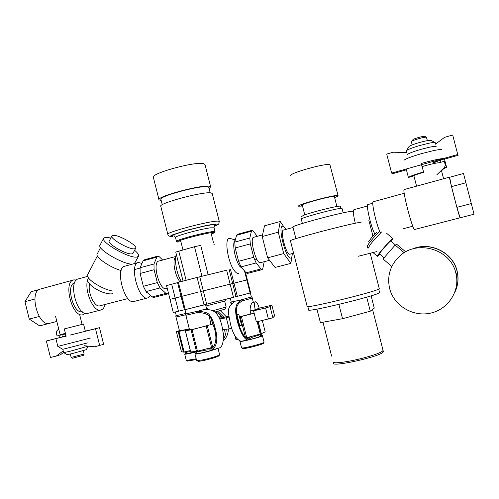<?xml version="1.0" encoding="UTF-8"?>
<svg xmlns="http://www.w3.org/2000/svg" width="499" height="499" viewBox="0 0 499 499"><rect width="100%" height="100%" fill="white"/><g stroke="black" fill="none" stroke-linecap="round" stroke-linejoin="round"><path stroke-width="0.75" d="M440.941 162.237L440.386 160.079L433.176 163.036M443.748 168.069L446.58 167.284L444.416 158.944L440.386 160.079M444.416 158.944L444.459 158.67C442.551 158.164 435.683 159.524 423.857 162.743L421.187 163.516L423.682 172.249L421.187 163.516M423.682 172.249C417.201 174.188 413.428 175.561 412.361 176.372L408.394 177.476L406.317 169.417M403.959 160.391C404.932 159.05 410.783 156.805 421.505 153.642L433.244 150.673C438.097 149.65 441.004 149.295 441.964 149.594M446.58 167.284L443.673 168.737M436.12 146.425C435.365 146.182 433.157 146.438 429.502 147.205L420.682 149.432C412.617 151.827 408.194 153.561 407.415 154.628M408.394 177.476C409.336 176.503 414.332 174.675 423.377 172.005M406.835 152.388L406.429 150.804C407.234 149.694 411.644 147.935 419.671 145.533L428.498 143.307C432.128 142.552 434.336 142.309 435.109 142.564L435.296 142.795M431.086 140.387L425.884 140.893L419.098 142.608C412.923 144.46 409.517 145.833 408.874 146.725L406.566 150.579M406.523 152.482L393.175 152.22L386.725 154.085L391.628 173.109L421.493 164.707M435.477 144.155L444.54 137.362L452.693 135.004L457.751 154.515L421.717 164.645M457.751 154.515L452.693 135.004M391.628 173.109L392.713 173.677L406.423 169.822M433.001 162.356L439.844 160.435M444.466 159.137L458.082 155.314M60.529 334.91L57.067 335.983L56.337 333.039L56.83 330.887L58.676 328.885M60.398 335.147L60.772 335.047M55.564 316.36L60.111 334.661L60.809 335.072L65.556 333.931M60.111 334.661L65.419 333.376M205.919 306.012L224.662 301.09M212.848 310.709L226.166 307.022M215.088 311.956L224.881 309.187M61.895 334.829L62.419 336.937L65.824 336.045M58.951 335.509L59.487 337.673L62.419 336.937M59.487 337.673L66.124 336.226L64.309 328.91L66.068 328.461L83.545 324.038L85.348 331.267L88.554 330.357L85.304 331.087M90.444 338.035L57.828 346.412L55.913 338.678M57.834 346.418L62.812 349.294L87.462 342.938M83.545 324.038L64.309 328.91M88.286 346.144L69.854 351.315L63.635 352.618L62.812 349.294M63.641 352.625L67.153 354.652L71.968 353.66L86.177 349.718L88.279 346.25M84.35 345.738L94.673 346.793L103.63 344.322L99.476 327.668L85.329 331.199M63.205 350.884L56.293 356.068L50.461 357.477L46.376 341.017L66.093 336.095M70.203 335.072L95.502 328.76L99.694 345.582M46.376 341.017L59.481 337.648M56.293 356.068L60.585 354.727L63.579 352.381M65.831 336.064L63.891 336.551M99.476 327.668L95.502 328.76M213.21 323.826L210.871 324.469L209.268 316.329M210.871 324.469C208.676 325.429 193.949 329.228 190.443 329.733L189.514 329.777L185.865 315.268M207.391 348.751L211.67 348.714C216.204 344.634 217.077 337.673 214.289 327.824C210.441 318.674 212.543 313.522 197.947 312.443L185.865 315.249M185.984 315.262L197.685 312.493L197.635 311.214C204.459 311.694 208.414 312.973 209.486 315.044C211.819 317.875 213.678 322.086 215.063 327.668C218.082 338.185 217.171 345.614 212.325 349.955L207.116 349.93L195.159 352.188M189.445 329.49L185.31 330.793L192.059 329.671L197.485 351.221L213.965 346.93M213.248 323.945L192.059 329.671M185.31 330.793L190.637 351.957M197.485 351.221L190.63 351.97M197.379 311.27L186.027 313.865M206.58 308.625L204.316 309.455C209.131 310.016 215.749 308.12 220.614 321.175C224.456 332.976 224.444 346.911 219.03 348.003L218.431 348.177M204.316 309.455L197.635 311.214M206.854 348.882L207.116 349.93M241.56 325.242L239.383 325.984M231.81 328.136L229.141 328.897L226.34 317.794L228.935 317.077M222.629 329.589L229.141 328.897M219.429 318.268L228.829 316.279M236.57 314.975L238.79 314.289L236.532 314.694M226.34 317.794L219.934 318.917L220.259 320.208M196.706 352.213L197.011 353.417L197.853 353.504C200.573 353.317 211.089 350.672 214.558 349.3M196.899 352.98L194.953 353.947L195.97 354.053C199.675 353.816 214.901 349.849 217.421 348.47M194.966 354.003L196.668 360.677L202.507 359.941C209.299 358.55 218.961 355.65 219.548 354.845L219.604 354.67M196.7 360.696L198.639 361.363L203.137 360.627C211.27 358.787 216.535 357.209 218.924 355.893L218.992 355.781M254.147 313.166L250.878 313.952L250.118 310.952C250.093 306.342 251.022 303.498 252.906 302.425L255.426 301.808C254.322 302.687 254.259 305.326 255.239 309.717L250.118 310.952M262.318 320.514L265.187 331.841L261.077 333.825L257.964 321.549M251.384 296.98L241.547 299.768C238.803 302.213 233.944 303.292 236.283 316.89C238.728 328.947 244.416 341.16 248.159 339.732L251.315 337.574L261.457 334.274L258.22 321.493M259.199 308.207C258.045 304.103 256.81 301.964 255.5 301.789L252.906 302.425M250.878 313.952L239.439 316.834M241.728 299.712L242.034 300.909L252.294 298.09L241.853 300.972C239.271 303.273 234.755 304.34 236.894 317.015C239.221 328.292 244.554 339.7 248.059 338.378L250.666 336.65M230.981 303.467L231.517 303.267M251.989 296.905L252.294 298.09L251.82 298.134M254.159 313.216L239.476 316.996M261.077 333.825L245.995 337.885M235.584 337L236.245 339.607L237.343 339.414M241.547 299.768L231.268 302.07M251.315 337.574L251.053 336.544M234.686 301.458C225.099 308.85 228.885 312.804 230.245 323.096C232.615 333.575 236.264 339.657 241.185 341.328L241.56 341.247M254.315 310.565L254.203 310.116L259.542 308.076L271.88 305.207L274.587 315.923L272.753 317.826L256.367 321.936L253.561 310.852L265.574 307.933L268.4 319.061M272.878 317.757L270.065 306.679L271.874 305.213M270.065 306.679L265.574 307.933M253.561 310.852L257.621 309.299L254.203 310.116M243.269 340.854C246.949 340.43 258.307 337.461 260.079 336.463L260.428 336.151M239.969 341.272L239.932 341.328C239.046 342.482 259.149 337.648 262.019 336.014L262.449 335.696L260.322 335.727M239.932 341.328L241.578 347.834L242.171 347.996C245.034 348.121 261.333 343.992 263.678 342.551L264.083 342.139M241.647 347.934L243.163 348.608C245.832 348.726 260.908 344.909 263.092 343.561L263.484 343.225M189.283 328.847L179.497 330.912L176.004 317.021L182.572 315.549L175.997 317.008L175.71 315.861M185.74 314.757L182.572 315.549L185.74 314.757M190.281 350.579L183.62 352.101L181.443 351.714L176.372 331.529L179.422 330.625M181.436 351.708L176.365 331.529L178.455 331.554L189.314 328.966M185.921 313.459L176.272 315.642M220.246 310.603L226.359 316.784M228.374 329.009C228.255 333.819 226.558 337.823 223.284 341.01M217.764 311.27L223.939 317.277M226.166 329.334C226.203 332.914 225.292 336.183 223.44 339.139M190.531 351.589L184.892 352.375L184.761 351.851M223.359 335.684L224.469 329.577M222.255 317.626C220.502 314.975 218.225 313.06 215.412 311.875M218.805 317.033L220.832 316.628L221.007 317.888M218.974 317.352L220.701 316.69M186.37 352.381L186.663 353.554L195.121 352.045M186.564 353.155L184.699 354.065C184.861 354.371 187.219 354.022 191.759 352.999L195.153 352.182M184.705 354.109L186.333 360.503L196.169 358.781M186.358 360.515L187.343 361.095L196.363 359.536M411.413 141.51L413.209 139.371C415.848 138.023 424.081 135.89 424.799 136.37L424.855 136.402M427.375 140.606L426.427 137.256C425.591 136.676 415.592 139.271 412.411 140.886L411.332 141.635L412.174 144.916M422.21 166.56C430.531 164.152 436.151 162.886 439.083 162.755L444.353 161.283L444.609 161.664M444.597 167.832L441.54 170.814M444.353 161.283L445.333 165.394L444.49 167.346L444.746 167.689M436.856 174.787L444.49 167.346M471.1 203.629L456.884 207.341L460.122 217.795L474.05 214.214L463.49 173.49L474.05 214.214M456.884 207.341L451.52 186.638L465.698 182.815M451.52 186.638L449.63 177.282L463.49 173.49M414.706 229.465L414.644 229.484C412.698 230.763 401.726 188.497 404.271 189.526L449.543 177.145M449.661 177.27L449.562 177.139C448.414 175.692 459.591 218.73 460.122 217.795L414.644 229.484M39.221 316.485L29.26 319.086L39.646 325.872L49.763 323.271M29.26 319.086L24.95 301.689L31.175 291.709L39.29 289.489M24.95 301.689L34.855 299.013M70.303 354.053L71.145 357.427L84.144 354.022M71.145 357.427L72.542 358.238L83.296 355.419M76.466 280.008L73.896 279.883C62.662 281.473 72.193 318.169 82.946 314.744L85.341 313.36M82.229 311.682L82.229 311.682C73.447 314.489 65.519 284.661 74.594 282.952M73.59 279.97L40.519 289.015C28.562 290.823 37.943 326.957 49.438 323.358L49.488 323.346M302.095 205.501L301.702 205.382L302.095 205.501M334.48 197.074L334.748 196.413C331.954 195.533 299.469 204.372 301.702 205.382C299.469 204.372 331.954 195.533 334.748 196.413L334.48 197.074M334.617 197.592C337.149 196.631 338.316 195.988 338.104 195.677C338.316 195.988 337.156 196.631 334.617 197.592C337.149 196.631 338.316 195.988 338.104 195.677L337.817 195.564C334.592 194.485 295.944 205.002 298.627 206.193L302.519 206.031M338.104 195.677L329.908 164.701C326.458 162.711 287.923 173.571 290.842 175.667C287.923 173.571 326.458 162.711 329.908 164.701L330.269 165.088L329.908 164.701C326.458 162.711 287.923 173.571 290.842 175.667M337.817 195.564C334.592 194.485 295.944 205.002 298.627 206.193L299.113 206.33L298.627 206.193C295.944 205.002 334.592 194.485 337.817 195.564M307.839 306.548L308.681 309.842C304.839 313.11 375.809 296.05 379.315 292.807L379.558 292.395M333.164 362.187L333.413 363.153C331.43 367.489 380.837 356.486 383.176 352.007L383.307 351.34M379.234 288.522L378.978 288.915C375.404 292.002 303.155 309.449 307.128 306.317L290.455 240.861C285.696 240.512 352.5 222.86 361.101 222.242M456.211 274.643C459.829 292.027 447.329 310.01 429.745 313.303C412.211 316.834 393.811 305.294 389.638 288.559C386.875 275.841 390.287 264.963 399.88 255.925C417.276 239.433 450.56 249.076 455.812 272.903L456.211 274.643L457.34 272.597L456.959 270.926C452.624 252.114 429.383 241.185 411.856 249.207C429.383 241.185 452.624 252.114 456.959 270.926L457.34 272.597C458.662 279.515 457.795 286.139 454.745 292.476C457.795 286.139 458.662 279.515 457.34 272.597L457.427 272.442C458.662 278.841 457.995 285.029 455.425 290.998M413.44 248.583C430.787 241.597 452.824 252.575 457.047 270.776L457.427 272.442M384.043 257.79L379.49 253.904C378.448 253.979 389.862 240.923 390.754 241.023L390.829 241.048M391.815 266.478L383.02 258.962L395.152 245.059L404.209 252.731M405.699 251.858L397.085 244.566L395.152 245.059M280.22 221.519L264.501 225.829L262.212 236.538L278.28 232.197L280.22 221.519L283.812 226.721M278.28 232.197L283.725 253.604L290.873 263.372L291.834 256.804M292.233 254.022L292.302 253.567M262.212 236.538L267.614 257.808L283.725 253.604M290.873 263.372L275.068 267.42L267.614 257.808M302.219 218.481L301.708 216.466L303.23 215.499C309.505 212.711 337.829 205.557 340.075 206.181L340.374 206.361M381.292 344.647L381.429 344.029M371.125 295.832L374.275 308.12L370.295 311.201L366.696 297.154M338.908 304.396L342.564 318.705L370.295 311.201M316.934 309.112L320.389 322.66L342.564 318.705M368.842 220.19L372.896 235.983M376.901 251.577L358.039 256.33M367.925 245.589C366.116 246.306 376.302 234.068 379.751 231.399M379.901 254.247L377.375 256.305C375.922 256.43 391.671 238.422 392.856 238.609L391.241 241.391M302.382 223.458L301.29 219.186C298.608 218.35 338.553 207.653 341.753 208.37L342.065 208.545M289.907 254.184L289.8 254.216C286.264 255.488 279.683 230.101 283.538 230.045L283.551 230.045M285.871 229.415C284.636 227.301 283.569 226.24 282.671 226.234L282.515 226.247C277.432 226.29 286.139 259.811 290.761 258.027L290.761 258.027C291.715 257.796 292.208 256.318 292.246 253.579M355.288 223.265C353.342 215.131 352.88 210.603 353.916 209.68L367.476 206.006M374.911 233.838C371.649 229.708 365.549 203.935 367.963 204.534L367.969 204.534M380.519 232.952C376.907 226.983 370.938 201.072 373.296 201.739L390.811 196.98M295.907 238.647L292.988 227.195C288.884 226.272 348.352 210.441 352.899 211.289M110.847 237.986L105.869 237.243L103.736 238.035C99.725 241.709 128.861 258.538 136.726 257.066L138.46 256.318L134.456 263.566M138.46 256.318C139.177 255.089 137.899 253.074 134.611 250.28M135.634 248.346L132.983 253.361L131.761 253.879C126.309 254.808 106.63 243.418 109.331 240.905L111.951 235.859C109.293 238.285 129.004 249.675 134.418 248.833L135.634 248.346C138.148 245.876 119.155 234.811 113.348 235.347L111.951 235.859M103.73 238.035L100.124 245.015C96.033 248.864 125.099 265.674 133.04 264.027M100.555 247.554L97.261 253.916C94.492 256.686 109.986 267.539 121.126 270.533M87.568 313.416L87.525 313.422C76.983 316.784 67.533 280.394 78.549 278.854L78.58 278.841M105.127 304.459C104.31 307.615 102.881 309.467 100.842 310.004L100.798 310.01C92.839 312.811 82.828 286.863 88.566 277.968M100.043 305.775L99.8 305.837C94.592 307.609 87.437 292.445 89.595 283.981M133.875 301.508L133.838 301.515C124.351 304.621 114.708 267.464 124.675 266.241L138.198 262.543M150.455 295.427L147.654 297.965C138.504 300.991 128.792 263.603 138.441 262.474L141.984 263.428M158.994 199.675L153.418 177.513C149.631 173.771 194.99 161.177 203.48 163.678L204.989 164.464L210.653 186.832L209.125 188.628M161.208 200.542L159.05 199.887C155.47 196.962 200.904 184.555 209.187 186.246L210.653 186.832M162.269 204.746L160.928 199.432C157.628 196.706 199.669 185.229 207.416 186.776L208.788 187.318L210.185 192.826M167.826 234.262L160.809 206.386C157.304 203.711 202.55 191.416 210.746 192.87L212.187 193.387L219.311 221.537M214.158 226.321C217.67 224.831 219.229 223.957 218.83 223.683L219.273 221.388L217.895 221.126C209.948 220.683 164.608 232.74 167.857 234.399C168.032 235.859 169.454 236.538 172.13 236.439L172.548 236.37C169.891 236.52 169.897 236.015 172.554 234.861L185.622 230.538L204.029 226.01C210.185 224.693 214.258 224.057 216.26 224.107C218.55 224.039 218.219 224.619 215.262 225.847L214.177 226.278M214.414 225.872C216.485 224.943 216.541 224.513 214.595 224.575C212.73 224.544 208.956 225.136 203.274 226.34L186.283 230.519L174.201 234.511C171.731 235.597 171.712 236.064 174.157 235.915L174.195 235.915M177.413 241.978L176.484 241.416L177.02 240.855C180.432 238.647 208.838 231.467 213.971 231.517L214.963 231.898M180.944 241.822L177.476 242.015L177.918 241.422C181.224 239.308 208.513 232.409 213.466 232.44L214.52 232.64L211.339 234.206M167.402 293.967L153.648 297.498L152.17 296.942L146.064 291.572L143.332 286.283L140.119 273.483L140.088 267.745L143.119 260.852L144.105 259.879L157.784 256.13L156.842 257.097L153.985 263.983L154.079 269.734L157.31 282.615L160.004 287.948L165.967 293.393L167.396 293.967L168.375 292.982M162.655 260.041L159.381 256.823L157.784 256.137M260.509 262.661L260.372 262.699C256.068 264.214 249.138 237.48 253.779 237.268L253.791 237.268M257.259 236.326L253.311 231.143L252.064 230.313L251.434 231.218L249.812 238.017L250.317 243.899L253.717 257.297L256.137 262.954L261.008 268.961L262.125 269.653L262.811 268.587L264.183 261.707M252.064 230.313L237.262 234.368L236.576 235.285L251.434 231.218M249.812 238.017L234.755 242.096L236.576 235.285M234.755 242.096L235.191 247.959L238.566 261.276L241.029 266.878L256.137 262.954M261.008 268.961L246.082 272.797L241.029 266.878M246.082 272.797L247.317 273.458M244.547 271.001L250.124 293.007L185.216 309.667L181.867 296.319L197.267 292.402M185.204 309.586L184.418 309.779L181.081 296.537L169.984 299.375L173.253 312.461L184.418 309.779M250.573 292.614L250.068 292.788M244.803 271.3L246.824 279.983L247.361 279.858L246.993 279.945L250.236 292.738M236.027 296.699L232.684 283.488L246.812 279.939L200.667 291.553L197.111 277.456L178.343 282.297L181.973 296.287M181.873 296.337L181.081 296.537L177.582 282.621L166.529 285.628L170.047 299.356M204.69 304.789L185.216 309.636M235.491 296.83L250.111 292.969M231.773 283.719L230.875 283.943M233.488 297.348L230.145 284.124L222.554 286.027M213.079 288.416L203.299 290.892L206.673 304.278M202.276 291.148L201.34 291.385M178.467 311.251L175.143 298.046L181.081 296.537M171.656 284.168L175.143 298.046L171.706 298.926M230.145 284.124L226.633 270.227L197.111 277.456M178.368 282.415L177.582 282.621M208.114 274.693L200.71 245.346L194.485 246.724L175.76 252.064L183.021 280.925M215.069 244.167L213.878 244.267M166.279 288.541L166.067 288.597C159.368 290.805 151.846 261.832 158.919 261.052L175.542 256.542M179.971 281.754C175.28 276.421 172.292 261.626 175.055 257.559L176.403 254.715M176.415 254.683C174.101 259.935 176.658 274.026 181.305 281.386M238.354 273.402C237.206 273.595 235.871 272.685 234.355 270.664C227.881 262.536 224.17 238.516 229.266 238.397L230.226 238.46M242.558 268.668L239.813 266.397C234.929 260.11 231.729 241.822 235.21 240.393M210.104 321.431L212.044 320.907M191.067 329.895L196.481 351.427M190.73 351.982L185.403 330.793M206.212 326.121L211.645 347.684M207.322 325.816L212.755 347.366M236.981 314.863L239.769 325.872M240.256 316.834L245.489 337.517M241.41 316.559L246.756 337.698M257.16 321.743L260.285 334.068M184.112 352.001L178.941 331.448M178.218 331.592L183.383 352.126M445.501 165.1L445.245 164.739M333.101 361.925C333.089 362.592 334.548 362.86 337.492 362.736L342.832 362.212C352.849 360.752 362.941 358.407 373.096 355.188C378.647 353.336 381.903 351.857 382.858 350.76L382.989 350.105M368.505 241.878L371.917 237.094L377.032 232.06M368.019 248.302L370.564 244.173L374.213 239.738L381.592 231.941M97.38 255.9L87.705 274.606L87.911 276.964C90.144 281.829 105.264 290.299 113.067 291.06M176.459 241.323L175.486 237.468C174.145 236.701 190.287 231.773 202.868 229.16L210.029 227.843L214.071 227.812M165.967 293.393L152.17 296.942M146.064 291.572L160.004 287.948M157.31 282.615L143.332 286.283M140.119 273.483L154.079 269.734M153.985 263.983L140.088 267.745M143.119 260.852L156.842 257.097M235.191 247.959L250.317 243.899M253.717 257.297L238.566 261.276M230.457 269.267L237.312 296.381M204.047 304.964L200.667 291.553M232.684 283.488L229.172 269.597M199.75 276.814L203.299 290.892M194.485 246.724L201.933 276.259M186.077 280.126L178.748 251.034M435.621 144.049L435.265 142.664M431.005 140.338L435.109 142.564M79.566 314.27L82.092 324.406M226.172 307.041L224.669 301.103M224.637 301.122L226.222 299.281M224.862 309.224L226.147 307.06M185.859 315.249L185.559 314.052M207.328 308.519L207.615 309.667M219.03 348.003L212.325 349.955M194.997 351.57L195.153 352.188M238.79 314.289L241.566 325.254M219.622 354.733L218.001 348.302M218.924 355.893L219.548 354.845M230.993 303.479L231.218 304.353M252.294 298.09L253.361 302.313M235.017 336.002L235.933 339.632M248.159 339.732L241.185 341.328M230.694 302.294L230.993 303.461M271.88 305.207L274.593 315.917M260.434 336.195L260.122 334.966M264.096 342.202L262.449 335.696M263.416 343.337L264.027 342.314M220.832 316.628L221.144 317.857M424.792 136.37L426.427 137.256M433.332 163.647L432.789 161.533M445.333 165.394L445.582 165.755M413.833 175.579L416.565 186.164M441.415 170.34L443.599 178.767M403.36 228.679L412.823 226.234M390.96 196.887L404.215 193.281M83.283 355.444L84.131 354.047L83.308 350.666M65.319 333.987L65.856 336.158M49.438 323.358L56.83 321.456M256.91 259.393L254.571 260.004L256.91 259.393M379.596 292.545L378.704 289.071M383.369 351.589L372.566 309.442M331.617 356.111L322.972 322.198M379.265 288.659L370.189 253.267M336.894 206.505L334.342 196.525M304.783 214.901L302.213 204.833M395.47 244.978L390.804 241.029M340.892 208.389L340.349 206.268M383.051 350.348L381.492 344.254M367.988 248.271C367.077 246.986 367.039 245.913 367.869 245.065C369.104 242.67 376.857 233.713 379.745 231.374M392.925 238.609L386.419 233.114M377.344 256.28L372.996 252.563M342.04 208.451L343.162 212.842M293.605 253.224L289.807 254.216M293.063 227.475L283.538 230.051M372.828 203.218L367.963 204.54M87.5 280.806C89.34 284.311 92.602 287.281 97.274 289.713C100.736 291.865 108.894 294.722 112.705 293.693M87.643 276.365L78.549 278.854M100.798 310.01L87.525 313.422M127.956 298.545L99.806 305.837M147.654 297.965L133.838 301.515M214.533 225.735L214.901 225.467C214.495 225.249 214.208 226.003 214.04 227.712L215.038 231.655M175.461 237.374C174.538 236.015 174.02 235.503 173.914 235.834L173.945 235.84M214.52 232.64L215.063 231.729M146.775 292.196L146.282 292.327M139.951 268.094L134.524 269.566M262.561 234.892L253.779 237.268M269.554 260.316L260.384 262.692M247.255 273.477L262.125 269.66M245.327 271.911L250.573 292.62M175.361 312.012L176.309 315.767M184.986 309.736L186.058 313.99M205.557 304.565L206.617 308.775M251.415 297.117L250.361 292.944M231.299 302.207L230.295 298.209M211.058 233.108L213.485 242.707M180.563 240.325L182.971 249.874M167.202 288.303L166.073 288.597M235.328 239.957L230.164 238.441"/></g></svg>
